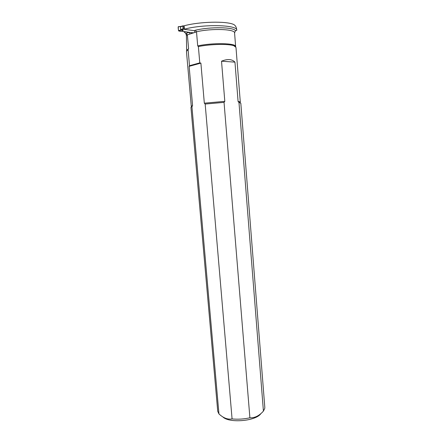<?xml version="1.0" encoding="UTF-8"?>
<svg xmlns="http://www.w3.org/2000/svg" width="443" height="443" viewBox="0 0 443 443"><rect width="100%" height="100%" fill="white"/><g stroke="black" fill="none" stroke-linecap="round" stroke-linejoin="round"><path stroke-width="0.66" d="M186.669 53.913L186.47 51.394L188.596 48.708L187.383 34.853L186.409 35.518L185.844 33.541L183.839 31.652M186.409 35.518L186.647 50.934M236.761 30.307C236.568 27.366 235.521 25.417 233.622 24.454C226.129 20.959 199.461 21.596 184.111 25.788L184.41 29.172C204.018 23.839 237.924 24.836 236.761 30.307L235.477 30.711C233.55 27.078 210.347 26.669 195.452 30.207L196.504 31.78L195.263 32.306L187.383 34.853L186.093 33.397L189.078 32.378L190.197 33.906M188.098 49.716L189.499 65.702L199.776 62.873L198.375 46.554L197.711 45.895L196.504 31.78C211.87 28.186 235.283 29.066 234.574 32.976L235.477 30.711M234.574 32.976L235.648 46.626L233.915 45.767C228.654 43.713 210.608 44.067 198.375 46.554M195.252 32.201L194.134 30.656L184.033 29.288L183.734 25.91L184.111 25.788M183.845 31.691L189.078 32.378M191.387 33.613L191.304 32.638L181.453 31.187L182.826 30.39L181.453 31.187M184.033 29.288L184.41 29.172M199.776 62.873L200.889 63.111L189.128 66.339L192.567 105.495L192.223 106.348L190.95 107.378L217.723 411.198M263.419 411.104L264.764 408.385L264.809 407.333L240.815 103.191L238.971 102.466L263.419 411.104C259.21 415.833 254.703 418.065 249.896 417.793L224.042 102.372L205.17 104.05L204.323 103.18L200.889 63.111M221.522 61.206C227.475 58.753 231.949 59.063 234.956 62.131L221.522 61.206L224.806 101.353L224.042 102.372M238.971 102.466L238.079 101.458L234.956 62.131M240.311 102.228L235.981 47.418L233.915 45.767M189.128 66.339L189.499 65.702M249.896 417.793C243.921 419.133 237.985 419.504 232.077 418.912C227.818 419.731 223.444 418.076 218.953 413.934L217.729 411.287M205.17 104.05L232.077 418.912M218.953 413.934L191.93 106.63M260.833 413.657C255.971 421.143 229.153 423.447 222.829 416.918M183.74 25.943L182.965 25.832L180.428 26.857L180.666 29.581L181.868 29.653L178.512 30.672L178.994 31.01L181.868 29.653M184.028 29.255L183.025 28.834L182.837 25.882M183.192 30.246L182.826 30.39L182.145 29.681L183.192 30.246L180.672 31.348M191.304 32.638L193.785 32.804M182.848 25.871L181.104 26.386M178.994 31.01L180.639 31.348M178.18 26.945L178.512 30.672M180.484 26.801L180.733 29.598M183.258 29.149L178.745 30.988M179.099 26.84C178.175 26.691 177.936 27.466 178.374 29.155C178.324 30.689 178.85 31.32 179.963 31.054M194.134 30.656L195.452 30.207M204.323 103.18L224.806 101.353M238.079 101.458C239.547 101.646 240.289 101.912 240.311 102.25L238.794 102.366M186.625 53.442L191.287 106.364L192.567 105.495M186.664 50.546L188.596 48.708M197.711 45.895C213.089 42.545 236.44 43.132 235.648 46.626M183.097 30.357L181.663 31.187M180.572 29.609L183.025 28.834M182.782 26.093L180.329 26.885M191.287 106.364L192.223 106.348M188.131 49.677L186.669 50.663M178.252 26.713L181.176 26.381"/></g></svg>
